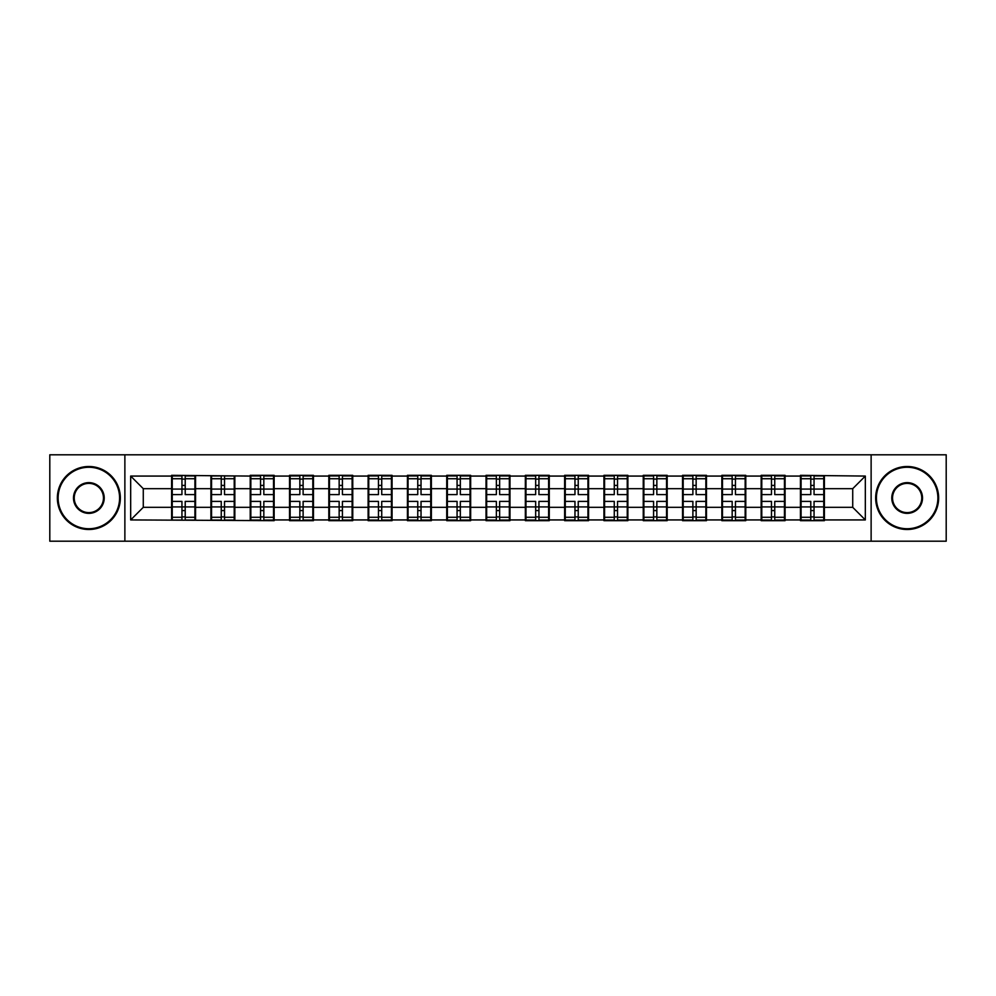 <?xml version="1.0" encoding="UTF-8"?>
<svg xmlns="http://www.w3.org/2000/svg" width="996" height="996" viewBox="0 0 996 996"><rect width="100%" height="100%" fill="white"/><g stroke="black" fill="none" stroke-linecap="round" stroke-linejoin="round"><path stroke-width="1.49" d="M871.127 541.202L946.2 541.202L946.2 454.799L871.127 454.799L871.127 541.202L124.874 541.202L124.874 454.799L49.8 454.799L49.8 541.202L124.874 541.202M824.389 496.108L823.754 496.108M801.083 496.108L800.448 496.108M800.448 499.892L801.083 499.892M823.754 499.892L824.389 499.892M785.085 496.108L784.45 496.108M761.778 496.108L761.156 496.108M761.156 499.892L761.778 499.892M784.45 499.892L785.085 499.892M745.78 496.108L745.157 496.108M722.474 496.108L721.851 496.108M721.851 499.892L722.474 499.892M745.157 499.892L745.78 499.892M706.475 496.108L705.853 496.108M683.181 496.108L682.546 496.108M682.546 499.892L683.181 499.892M705.853 499.892L706.475 499.892M667.183 496.108L666.548 496.108M643.877 496.108L643.242 496.108M643.242 499.892L643.877 499.892M666.548 499.892L667.183 499.892M627.878 496.108L627.243 496.108M604.572 496.108L603.937 496.108M603.937 499.892L604.572 499.892M627.243 499.892L627.878 499.892M588.574 496.108L587.939 496.108M565.267 496.108L564.632 496.108M564.632 499.892L565.267 499.892M587.939 499.892L588.574 499.892M549.269 496.108L548.634 496.108M525.963 496.108L525.34 496.108M525.34 499.892L525.963 499.892M548.634 499.892L549.269 499.892M509.964 496.108L509.342 496.108M486.658 496.108L486.036 496.108M486.036 499.892L486.658 499.892M509.342 499.892L509.964 499.892M470.66 496.108L470.037 496.108M447.366 496.108L446.731 496.108M446.731 499.892L447.366 499.892M470.037 499.892L470.66 499.892M431.368 496.108L430.733 496.108M408.061 496.108L407.426 496.108M407.426 499.892L408.061 499.892M430.733 499.892L431.368 499.892M392.063 496.108L391.428 496.108M368.757 496.108L368.122 496.108M368.122 499.892L368.757 499.892M391.428 499.892L392.063 499.892M352.758 496.108L352.123 496.108M329.452 496.108L328.817 496.108M328.817 499.892L329.452 499.892M352.123 499.892L352.758 499.892M313.454 496.108L312.819 496.108M290.147 496.108L289.525 496.108M289.525 499.892L290.147 499.892M312.819 499.892L313.454 499.892M274.149 496.108L273.526 496.108M250.843 496.108L250.22 496.108M250.22 499.892L250.843 499.892M273.526 499.892L274.149 499.892M234.844 496.108L234.222 496.108M211.55 496.108L210.915 496.108M210.915 499.892L211.55 499.892M234.222 499.892L234.844 499.892M871.127 454.799L124.874 454.799M852.725 507.325L852.725 488.675L824.389 488.675L824.389 507.325L852.725 507.325L865.325 519.924L865.325 476.076L800.448 475.329L800.448 488.675L785.085 488.675L785.085 507.325L800.448 507.325L800.448 488.675M865.325 519.924L824.389 519.924L824.389 520.671L800.448 520.671L800.448 519.924L785.085 519.924L785.085 520.671L761.156 520.671L761.156 519.924L745.78 519.924L745.78 520.671L721.851 520.671L721.851 519.924L706.475 519.924L706.475 520.671L682.546 520.671L682.546 519.924L667.183 519.924L667.183 520.671L643.242 520.671L643.242 519.924L627.878 519.924L627.878 520.671L603.937 520.671L603.937 519.924L588.574 519.924L588.574 520.671L564.632 520.671L564.632 519.924L549.269 519.924L549.269 520.671L525.34 520.671L525.34 519.924L509.964 519.924L509.964 520.671L486.036 520.671L486.036 519.924L470.66 519.924L470.66 520.671L446.731 520.671L446.731 519.924L431.368 519.924L431.368 520.671L407.426 520.671L407.426 519.924L392.063 519.924L392.063 520.671L368.122 520.671L368.122 519.924L352.758 519.924L352.758 520.671L328.817 520.671L328.817 519.924L313.454 519.924L313.454 520.671L289.525 520.671L289.525 519.924L274.149 519.924L274.149 520.671L130.675 519.924L130.675 476.076L171.611 476.076L171.611 488.675L143.275 488.675L143.275 507.325L171.611 507.325L171.611 488.675M800.448 476.076L785.085 476.076L785.085 475.329L761.156 475.329L761.156 476.076L745.78 476.076L745.78 475.329L721.851 475.329L721.851 476.076L706.475 476.076L706.475 475.329L682.546 475.329L682.546 476.076L667.183 476.076L667.183 475.329L643.242 475.329L643.242 476.076L627.878 476.076L627.878 475.329L603.937 475.329L603.937 476.076L588.574 476.076L588.574 475.329L564.632 475.329L564.632 476.076L549.269 476.076L549.269 475.329L525.34 475.329L525.34 476.076L509.964 476.076L509.964 475.329L486.036 475.329L486.036 476.076L470.66 476.076L470.66 475.329L446.731 475.329L446.731 476.076L431.368 476.076L431.368 475.329L407.426 475.329L407.426 476.076L392.063 476.076L392.063 475.329L368.122 475.329L368.122 476.076L352.758 476.076L352.758 475.329L328.817 475.329L328.817 476.076L313.454 476.076L313.454 475.329L289.525 475.329L289.525 476.076L274.149 476.076L274.149 475.329L250.22 475.329L250.22 476.076L171.611 475.329L171.611 476.076M800.448 507.325L800.448 519.924M785.085 507.325L785.085 519.924M785.085 476.076L785.085 488.675M745.78 507.325L761.156 507.325L761.156 488.675L745.78 488.675L745.78 519.924M761.156 507.325L761.156 519.924M761.156 476.076L761.156 488.675M745.78 476.076L745.78 488.675M706.475 507.325L721.851 507.325L721.851 488.675L706.475 488.675L706.475 519.924M721.851 507.325L721.851 519.924M721.851 476.076L721.851 488.675M706.475 476.076L706.475 488.675M667.183 507.325L682.546 507.325L682.546 488.675L667.183 488.675L667.183 519.924M682.546 507.325L682.546 519.924M682.546 476.076L682.546 488.675M667.183 476.076L667.183 488.675M627.878 507.325L643.242 507.325L643.242 488.675L627.878 488.675L627.878 519.924M643.242 507.325L643.242 519.924M643.242 476.076L643.242 488.675M627.878 476.076L627.878 488.675M588.574 507.325L603.937 507.325L603.937 488.675L588.574 488.675L588.574 519.924M603.937 507.325L603.937 519.924M603.937 476.076L603.937 488.675M588.574 476.076L588.574 488.675M549.269 507.325L564.632 507.325L564.632 488.675L549.269 488.675L549.269 519.924M564.632 507.325L564.632 519.924M564.632 476.076L564.632 488.675M549.269 476.076L549.269 488.675M509.964 507.325L525.34 507.325L525.34 488.675L509.964 488.675L509.964 519.924M525.34 507.325L525.34 519.924M525.34 476.076L525.34 488.675M509.964 476.076L509.964 488.675M470.66 507.325L486.036 507.325L486.036 488.675L470.66 488.675L470.66 519.924M486.036 507.325L486.036 519.924M486.036 476.076L486.036 488.675M470.66 476.076L470.66 488.675M431.368 507.325L446.731 507.325L446.731 488.675L431.368 488.675L431.368 519.924M446.731 507.325L446.731 519.924M446.731 476.076L446.731 488.675M431.368 476.076L431.368 488.675M392.063 507.325L407.426 507.325L407.426 488.675L392.063 488.675L392.063 519.924M407.426 507.325L407.426 519.924M407.426 476.076L407.426 488.675M392.063 476.076L392.063 488.675M352.758 507.325L368.122 507.325L368.122 488.675L352.758 488.675L352.758 519.924M368.122 507.325L368.122 519.924M368.122 476.076L368.122 488.675M352.758 476.076L352.758 488.675M313.454 507.325L328.817 507.325L328.817 488.675L313.454 488.675L313.454 519.924M328.817 507.325L328.817 519.924M328.817 476.076L328.817 488.675M313.454 476.076L313.454 488.675M274.149 507.325L289.525 507.325L289.525 488.675L274.149 488.675L274.149 519.924M289.525 507.325L289.525 519.924M289.525 476.076L289.525 488.675M274.149 476.076L274.149 488.675M234.844 507.325L250.22 507.325L250.22 488.675L234.844 488.675L234.844 519.924M250.22 507.325L250.22 519.924M250.22 476.076L250.22 488.675M234.844 476.076L234.844 488.675M195.552 507.325L210.915 507.325L210.915 488.675L195.552 488.675L195.552 519.924M210.915 507.325L210.915 519.924M210.915 476.076L210.915 488.675M195.552 476.076L195.552 488.675M195.552 496.108L194.917 496.108M172.246 496.108L171.611 496.108M171.611 499.892L172.246 499.892M194.917 499.892L195.552 499.892M171.611 507.325L171.611 519.924M143.275 507.325L130.675 519.924M130.675 476.076L143.275 488.675M824.389 507.325L824.389 519.924M824.389 476.076L824.389 488.675M865.325 476.076L852.725 488.675M172.246 489.073L181.944 489.073L181.944 475.951L172.246 475.951L172.246 501.399L181.944 501.399L181.944 506.927L185.219 506.902L185.219 501.399L194.917 501.399L194.917 475.951L185.219 475.951L185.219 478.727L194.917 478.727M181.944 485.425L185.219 485.425M185.219 479.101L181.944 479.101M172.246 494.601L181.944 494.601L181.944 489.073L185.219 489.098L185.219 494.601L194.917 494.601M172.246 478.727L181.944 478.727M181.944 516.899L185.219 516.899M181.944 510.575L185.219 510.575M172.246 520.049L181.944 520.049L181.944 517.273L172.246 517.273L172.246 520.049M172.246 501.399L172.246 506.927L181.944 506.927L181.944 517.273M172.246 506.927L172.246 517.273M194.917 501.399L194.917 520.049L185.219 520.049L185.219 517.273L194.917 517.273M194.917 506.927L185.219 506.927L185.219 517.273M194.917 489.073L185.219 489.073L185.219 478.727M211.55 489.073L221.249 489.073L221.249 475.951L211.55 475.951L211.55 501.399L221.249 501.399L221.249 506.927L224.523 506.902L224.523 501.399L234.222 501.399L234.222 475.951L224.523 475.951L224.523 478.727L234.222 478.727M221.249 485.425L224.523 485.425M224.523 479.101L221.249 479.101M211.55 494.601L221.249 494.601L221.249 489.073L224.523 489.098L224.523 494.601L234.222 494.601M211.55 478.727L221.249 478.727M221.249 516.899L224.523 516.899M221.249 510.575L224.523 510.575M211.55 520.049L221.249 520.049L221.249 517.273L211.55 517.273L211.55 520.049M211.55 501.399L211.55 506.927L221.249 506.927L221.249 517.273M211.55 506.927L211.55 517.273M234.222 501.399L234.222 520.049L224.523 520.049L224.523 517.273L234.222 517.273M234.222 506.927L224.523 506.927L224.523 517.273M234.222 489.073L224.523 489.073L224.523 478.727M250.843 489.073L260.541 489.073L260.541 475.951L250.843 475.951L250.843 501.399L260.541 501.399L260.541 506.927L263.828 506.902L263.828 501.399L273.526 501.399L273.526 475.951L263.828 475.951L263.828 478.727L273.526 478.727M260.541 485.425L263.828 485.425M263.828 479.101L260.541 479.101M250.843 494.601L260.541 494.601L260.541 489.073L263.828 489.098L263.828 494.601L273.526 494.601M250.843 478.727L260.541 478.727M260.541 516.899L263.828 516.899M260.541 510.575L263.828 510.575M250.843 520.049L260.541 520.049L260.541 517.273L250.843 517.273L250.843 520.049M250.843 501.399L250.843 506.927L260.541 506.927L260.541 517.273M250.843 506.927L250.843 517.273M273.526 501.399L273.526 520.049L263.828 520.049L263.828 517.273L273.526 517.273M273.526 506.927L263.828 506.927L263.828 517.273M273.526 489.073L263.828 489.073L263.828 478.727M290.147 489.073L299.846 489.073L299.846 475.951L290.147 475.951L290.147 501.399L299.846 501.399L299.846 506.927L303.12 506.902L303.12 501.399L312.819 501.399L312.819 475.951L303.12 475.951L303.12 478.727L312.819 478.727M299.846 485.425L303.12 485.425M303.12 479.101L299.846 479.101M290.147 494.601L299.846 494.601L299.846 489.073L303.12 489.098L303.12 494.601L312.819 494.601M290.147 478.727L299.846 478.727M299.846 516.899L303.12 516.899M299.846 510.575L303.12 510.575M290.147 520.049L299.846 520.049L299.846 517.273L290.147 517.273L290.147 520.049M290.147 501.399L290.147 506.927L299.846 506.927L299.846 517.273M290.147 506.927L290.147 517.273M312.819 501.399L312.819 520.049L303.12 520.049L303.12 517.273L312.819 517.273M312.819 506.927L303.12 506.927L303.12 517.273M312.819 489.073L303.12 489.073L303.12 478.727M329.452 489.073L339.15 489.073L339.15 475.951L329.452 475.951L329.452 501.399L339.15 501.399L339.15 506.927L342.425 506.902L342.425 501.399L352.123 501.399L352.123 475.951L342.425 475.951L342.425 478.727L352.123 478.727M339.15 485.425L342.425 485.425M342.425 479.101L339.15 479.101M329.452 494.601L339.15 494.601L339.15 489.073L342.425 489.098L342.425 494.601L352.123 494.601M329.452 478.727L339.15 478.727M339.15 516.899L342.425 516.899M339.15 510.575L342.425 510.575M329.452 520.049L339.15 520.049L339.15 517.273L329.452 517.273L329.452 520.049M329.452 501.399L329.452 506.927L339.15 506.927L339.15 517.273M329.452 506.927L329.452 517.273M352.123 501.399L352.123 520.049L342.425 520.049L342.425 517.273L352.123 517.273M352.123 506.927L342.425 506.927L342.425 517.273M352.123 489.073L342.425 489.073L342.425 478.727M368.757 489.073L378.455 489.073L378.455 475.951L368.757 475.951L368.757 501.399L378.455 501.399L378.455 506.927L381.729 506.902L381.729 501.399L391.428 501.399L391.428 475.951L381.729 475.951L381.729 478.727L391.428 478.727M378.455 485.425L381.729 485.425M381.729 479.101L378.455 479.101M368.757 494.601L378.455 494.601L378.455 489.073L381.729 489.098L381.729 494.601L391.428 494.601M368.757 478.727L378.455 478.727M378.455 516.899L381.729 516.899M378.455 510.575L381.729 510.575M368.757 520.049L378.455 520.049L378.455 517.273L368.757 517.273L368.757 520.049M368.757 501.399L368.757 506.927L378.455 506.927L378.455 517.273M368.757 506.927L368.757 517.273M391.428 501.399L391.428 520.049L381.729 520.049L381.729 517.273L391.428 517.273M391.428 506.927L381.729 506.927L381.729 517.273M391.428 489.073L381.729 489.073L381.729 478.727M88.856 528.739A30.739 30.739 0 0 0 119.582 498A30.739 30.739 0 0 0 88.856 467.261A30.739 30.739 0 0 0 58.117 498A30.739 30.739 0 0 0 88.856 528.739M88.856 466.502A31.499 31.499 0 0 1 120.342 498A31.499 31.499 0 0 1 88.856 529.499A31.499 31.499 0 0 1 57.357 498A31.499 31.499 0 0 1 88.856 466.502M88.856 513.363A15.363 15.363 0 0 1 73.48 498A15.363 15.363 0 0 1 88.856 482.637A15.363 15.363 0 0 1 104.219 498A15.363 15.363 0 0 1 88.856 513.363M88.856 483.384A14.616 14.616 0 0 0 74.239 498A14.616 14.616 0 0 0 88.856 512.616A14.616 14.616 0 0 0 103.46 498A14.616 14.616 0 0 0 88.856 483.384M907.144 528.739A30.739 30.739 0 0 0 937.883 498A30.739 30.739 0 0 0 907.144 467.261A30.739 30.739 0 0 0 876.418 498A30.739 30.739 0 0 0 907.144 528.739M907.144 466.502A31.499 31.499 0 0 1 938.643 498A31.499 31.499 0 0 1 907.144 529.499A31.499 31.499 0 0 1 875.658 498A31.499 31.499 0 0 1 907.144 466.502M907.144 513.363A15.363 15.363 0 0 1 891.781 498A15.363 15.363 0 0 1 907.144 482.637A15.363 15.363 0 0 1 922.52 498A15.363 15.363 0 0 1 907.144 513.363M907.144 483.384A14.616 14.616 0 0 0 892.541 498A14.616 14.616 0 0 0 907.144 512.616A14.616 14.616 0 0 0 921.761 498A14.616 14.616 0 0 0 907.144 483.384M408.061 489.073L417.76 489.073L417.76 475.951L408.061 475.951L408.061 501.399L417.76 501.399L417.76 506.927L421.034 506.902L421.034 501.399L430.733 501.399L430.733 475.951L421.034 475.951L421.034 478.727L430.733 478.727M417.76 485.425L421.034 485.425M421.034 479.101L417.76 479.101M408.061 494.601L417.76 494.601L417.76 489.073L421.034 489.098L421.034 494.601L430.733 494.601M408.061 478.727L417.76 478.727M417.76 516.899L421.034 516.899M417.76 510.575L421.034 510.575M408.061 520.049L417.76 520.049L417.76 517.273L408.061 517.273L408.061 520.049M408.061 501.399L408.061 506.927L417.76 506.927L417.76 517.273M408.061 506.927L408.061 517.273M430.733 501.399L430.733 520.049L421.034 520.049L421.034 517.273L430.733 517.273M430.733 506.927L421.034 506.927L421.034 517.273M430.733 489.073L421.034 489.073L421.034 478.727M447.366 489.073L457.064 489.073L457.064 475.951L447.366 475.951L447.366 501.399L457.064 501.399L457.064 506.927L460.339 506.902L460.339 501.399L470.037 501.399L470.037 475.951L460.339 475.951L460.339 478.727L470.037 478.727M457.064 485.425L460.339 485.425M460.339 479.101L457.064 479.101M447.366 494.601L457.064 494.601L457.064 489.073L460.339 489.098L460.339 494.601L470.037 494.601M447.366 478.727L457.064 478.727M457.064 516.899L460.339 516.899M457.064 510.575L460.339 510.575M447.366 520.049L457.064 520.049L457.064 517.273L447.366 517.273L447.366 520.049M447.366 501.399L447.366 506.927L457.064 506.927L457.064 517.273M447.366 506.927L447.366 517.273M470.037 501.399L470.037 520.049L460.339 520.049L460.339 517.273L470.037 517.273M470.037 506.927L460.339 506.927L460.339 517.273M470.037 489.073L460.339 489.073L460.339 478.727M486.658 489.073L496.357 489.073L496.357 475.951L486.658 475.951L486.658 501.399L496.357 501.399L496.357 506.927L499.643 506.902L499.643 501.399L509.342 501.399L509.342 475.951L499.643 475.951L499.643 478.727L509.342 478.727M496.357 485.425L499.643 485.425M499.643 479.101L496.357 479.101M486.658 494.601L496.357 494.601L496.357 489.073L499.643 489.098L499.643 494.601L509.342 494.601M486.658 478.727L496.357 478.727M496.357 516.899L499.643 516.899M496.357 510.575L499.643 510.575M486.658 520.049L496.357 520.049L496.357 517.273L486.658 517.273L486.658 520.049M486.658 501.399L486.658 506.927L496.357 506.927L496.357 517.273M486.658 506.927L486.658 517.273M509.342 501.399L509.342 520.049L499.643 520.049L499.643 517.273L509.342 517.273M509.342 506.927L499.643 506.927L499.643 517.273M509.342 489.073L499.643 489.073L499.643 478.727M525.963 489.073L535.661 489.073L535.661 475.951L525.963 475.951L525.963 501.399L535.661 501.399L535.661 506.927L538.936 506.902L538.936 501.399L548.634 501.399L548.634 475.951L538.936 475.951L538.936 478.727L548.634 478.727M535.661 485.425L538.936 485.425M538.936 479.101L535.661 479.101M525.963 494.601L535.661 494.601L535.661 489.073L538.936 489.098L538.936 494.601L548.634 494.601M525.963 478.727L535.661 478.727M535.661 516.899L538.936 516.899M535.661 510.575L538.936 510.575M525.963 520.049L535.661 520.049L535.661 517.273L525.963 517.273L525.963 520.049M525.963 501.399L525.963 506.927L535.661 506.927L535.661 517.273M525.963 506.927L525.963 517.273M548.634 501.399L548.634 520.049L538.936 520.049L538.936 517.273L548.634 517.273M548.634 506.927L538.936 506.927L538.936 517.273M548.634 489.073L538.936 489.073L538.936 478.727M565.267 489.073L574.966 489.073L574.966 475.951L565.267 475.951L565.267 501.399L574.966 501.399L574.966 506.927L578.24 506.902L578.24 501.399L587.939 501.399L587.939 475.951L578.24 475.951L578.24 478.727L587.939 478.727M574.966 485.425L578.24 485.425M578.24 479.101L574.966 479.101M565.267 494.601L574.966 494.601L574.966 489.073L578.24 489.098L578.24 494.601L587.939 494.601M565.267 478.727L574.966 478.727M574.966 516.899L578.24 516.899M574.966 510.575L578.24 510.575M565.267 520.049L574.966 520.049L574.966 517.273L565.267 517.273L565.267 520.049M565.267 501.399L565.267 506.927L574.966 506.927L574.966 517.273M565.267 506.927L565.267 517.273M587.939 501.399L587.939 520.049L578.24 520.049L578.24 517.273L587.939 517.273M587.939 506.927L578.24 506.927L578.24 517.273M587.939 489.073L578.24 489.073L578.24 478.727M604.572 489.073L614.271 489.073L614.271 475.951L604.572 475.951L604.572 501.399L614.271 501.399L614.271 506.927L617.545 506.902L617.545 501.399L627.243 501.399L627.243 475.951L617.545 475.951L617.545 478.727L627.243 478.727M614.271 485.425L617.545 485.425M617.545 479.101L614.271 479.101M604.572 494.601L614.271 494.601L614.271 489.073L617.545 489.098L617.545 494.601L627.243 494.601M604.572 478.727L614.271 478.727M614.271 516.899L617.545 516.899M614.271 510.575L617.545 510.575M604.572 520.049L614.271 520.049L614.271 517.273L604.572 517.273L604.572 520.049M604.572 501.399L604.572 506.927L614.271 506.927L614.271 517.273M604.572 506.927L604.572 517.273M627.243 501.399L627.243 520.049L617.545 520.049L617.545 517.273L627.243 517.273M627.243 506.927L617.545 506.927L617.545 517.273M627.243 489.073L617.545 489.073L617.545 478.727M643.877 489.073L653.575 489.073L653.575 475.951L643.877 475.951L643.877 501.399L653.575 501.399L653.575 506.927L656.85 506.902L656.85 501.399L666.548 501.399L666.548 475.951L656.85 475.951L656.85 478.727L666.548 478.727M653.575 485.425L656.85 485.425M656.85 479.101L653.575 479.101M643.877 494.601L653.575 494.601L653.575 489.073L656.85 489.098L656.85 494.601L666.548 494.601M643.877 478.727L653.575 478.727M653.575 516.899L656.85 516.899M653.575 510.575L656.85 510.575M643.877 520.049L653.575 520.049L653.575 517.273L643.877 517.273L643.877 520.049M643.877 501.399L643.877 506.927L653.575 506.927L653.575 517.273M643.877 506.927L643.877 517.273M666.548 501.399L666.548 520.049L656.85 520.049L656.85 517.273L666.548 517.273M666.548 506.927L656.85 506.927L656.85 517.273M666.548 489.073L656.85 489.073L656.85 478.727M683.181 489.073L692.88 489.073L692.88 475.951L683.181 475.951L683.181 501.399L692.88 501.399L692.88 506.927L696.154 506.902L696.154 501.399L705.853 501.399L705.853 475.951L696.154 475.951L696.154 478.727L705.853 478.727M692.88 485.425L696.154 485.425M696.154 479.101L692.88 479.101M683.181 494.601L692.88 494.601L692.88 489.073L696.154 489.098L696.154 494.601L705.853 494.601M683.181 478.727L692.88 478.727M692.88 516.899L696.154 516.899M692.88 510.575L696.154 510.575M683.181 520.049L692.88 520.049L692.88 517.273L683.181 517.273L683.181 520.049M683.181 501.399L683.181 506.927L692.88 506.927L692.88 517.273M683.181 506.927L683.181 517.273M705.853 501.399L705.853 520.049L696.154 520.049L696.154 517.273L705.853 517.273M705.853 506.927L696.154 506.927L696.154 517.273M705.853 489.073L696.154 489.073L696.154 478.727M722.474 489.073L732.172 489.073L732.172 475.951L722.474 475.951L722.474 501.399L732.172 501.399L732.172 506.927L735.459 506.902L735.459 501.399L745.157 501.399L745.157 475.951L735.459 475.951L735.459 478.727L745.157 478.727M732.172 485.425L735.459 485.425M735.459 479.101L732.172 479.101M722.474 494.601L732.172 494.601L732.172 489.073L735.459 489.098L735.459 494.601L745.157 494.601M722.474 478.727L732.172 478.727M732.172 516.899L735.459 516.899M732.172 510.575L735.459 510.575M722.474 520.049L732.172 520.049L732.172 517.273L722.474 517.273L722.474 520.049M722.474 501.399L722.474 506.927L732.172 506.927L732.172 517.273M722.474 506.927L722.474 517.273M745.157 501.399L745.157 520.049L735.459 520.049L735.459 517.273L745.157 517.273M745.157 506.927L735.459 506.927L735.459 517.273M745.157 489.073L735.459 489.073L735.459 478.727M761.778 489.073L771.477 489.073L771.477 475.951L761.778 475.951L761.778 501.399L771.477 501.399L771.477 506.927L774.751 506.902L774.751 501.399L784.45 501.399L784.45 475.951L774.751 475.951L774.751 478.727L784.45 478.727M771.477 485.425L774.751 485.425M774.751 479.101L771.477 479.101M761.778 494.601L771.477 494.601L771.477 489.073L774.751 489.098L774.751 494.601L784.45 494.601M761.778 478.727L771.477 478.727M771.477 516.899L774.751 516.899M771.477 510.575L774.751 510.575M761.778 520.049L771.477 520.049L771.477 517.273L761.778 517.273L761.778 520.049M761.778 501.399L761.778 506.927L771.477 506.927L771.477 517.273M761.778 506.927L761.778 517.273M784.45 501.399L784.45 520.049L774.751 520.049L774.751 517.273L784.45 517.273M784.45 506.927L774.751 506.927L774.751 517.273M784.45 489.073L774.751 489.073L774.751 478.727M801.083 489.073L810.781 489.073L810.781 475.951L801.083 475.951L801.083 501.399L810.781 501.399L810.781 506.927L814.056 506.902L814.056 501.399L823.754 501.399L823.754 475.951L814.056 475.951L814.056 478.727L823.754 478.727M810.781 485.425L814.056 485.425M814.056 479.101L810.781 479.101M801.083 494.601L810.781 494.601L810.781 489.073L814.056 489.098L814.056 494.601L823.754 494.601M801.083 478.727L810.781 478.727M810.781 516.899L814.056 516.899M810.781 510.575L814.056 510.575M801.083 520.049L810.781 520.049L810.781 517.273L801.083 517.273L801.083 520.049M801.083 501.399L801.083 506.927L810.781 506.927L810.781 517.273M801.083 506.927L801.083 517.273M823.754 501.399L823.754 520.049L814.056 520.049L814.056 517.273L823.754 517.273M823.754 506.927L814.056 506.927L814.056 517.273M823.754 489.073L814.056 489.073L814.056 478.727"/></g></svg>
